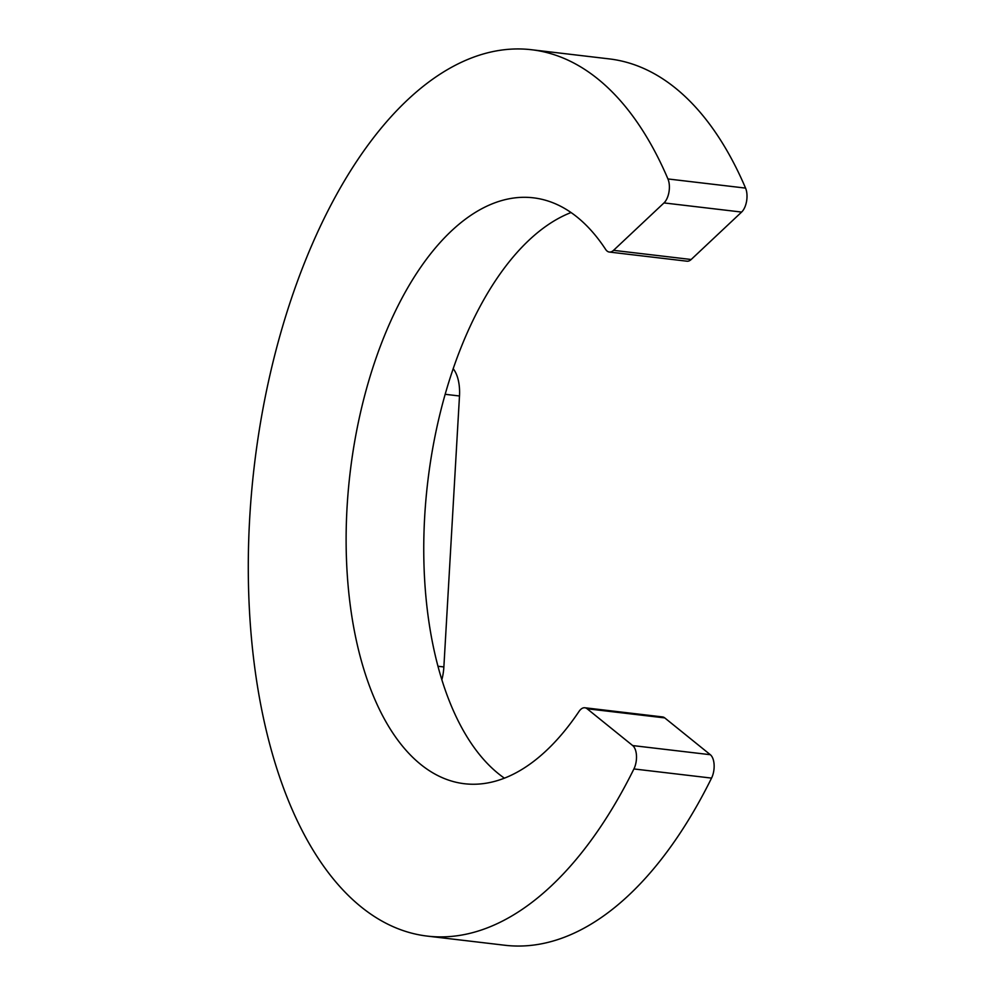<?xml version="1.0" encoding="UTF-8"?>
<svg xmlns="http://www.w3.org/2000/svg" width="995" height="995" viewBox="0 0 995 995"><rect width="100%" height="100%" fill="white"/><g stroke="black" fill="none" stroke-linecap="round" stroke-linejoin="round"><path stroke-width="1.49" d="M609.338 252.046A15.124 7.686 -83.3 0 1 605.632 249.397A294.968 149.897 -83.3 0 0 533.432 197.831A294.968 149.897 -83.3 0 0 350.053 473.234A294.968 149.897 -83.3 0 0 464.391 783.724A294.968 149.897 -83.3 0 0 578.99 711.475A15.124 7.686 -83.3 0 1 584.873 707.768A15.124 7.686 -83.3 0 1 587.112 708.763L632.696 745.566L710.33 754.707A15.124 7.686 96.7 0 1 711.549 778.102A446.245 226.76 96.7 0 1 504.851 945.25L427.216 936.096A446.245 226.76 96.7 0 1 254.235 466.381A446.245 226.76 96.7 0 1 531.666 49.75A446.245 226.76 96.7 0 1 667.943 178.951L745.566 188.105A15.124 7.686 96.7 0 1 741.611 212.072L691.177 259.496A15.124 7.686 96.7 0 1 686.973 261.2L609.338 252.046A15.124 7.686 -83.3 0 0 613.542 250.342L691.177 259.496M571.055 212.532A294.968 149.897 -83.3 0 0 427.688 482.376A294.968 149.897 -83.3 0 0 504.403 778.165M584.873 707.768L662.508 716.922A15.124 7.686 96.7 0 1 664.747 717.905L710.33 754.707M711.549 778.102L633.914 768.948A446.245 226.76 96.7 0 1 427.216 936.096M531.666 49.75L609.301 58.904A446.245 226.76 96.7 0 1 745.566 188.105M741.611 212.072L663.988 202.918L613.542 250.342M663.988 202.918A15.124 7.686 -83.3 0 0 667.943 178.951M633.914 768.948A15.124 7.686 -83.3 0 0 632.696 745.566M453.198 368.735A33.78 17.164 96.7 0 1 459.491 395.985L443.869 666.948A33.78 17.164 96.7 0 1 441.842 679.796M664.747 717.905L587.112 708.763M459.491 395.985L445.175 394.306M443.869 666.948L437.937 666.252"/></g></svg>
